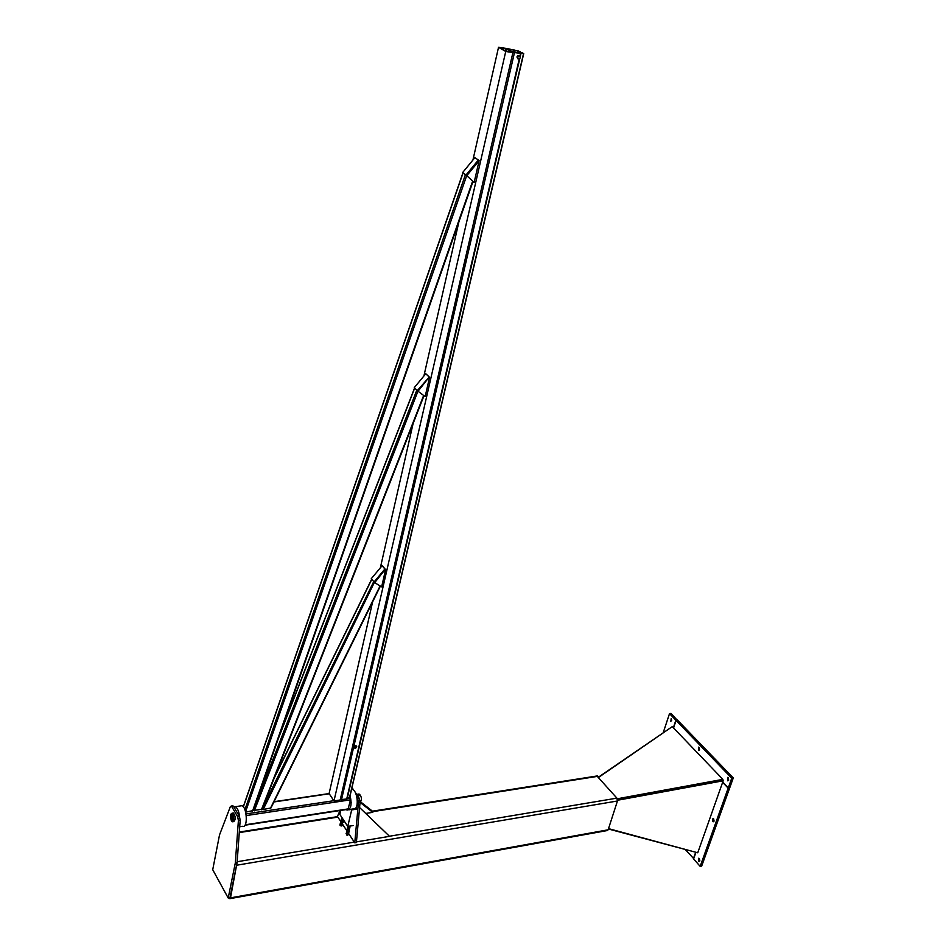 <?xml version="1.0" encoding="UTF-8"?>
<svg xmlns="http://www.w3.org/2000/svg" width="946" height="946" viewBox="0 0 946 946"><rect width="100%" height="100%" fill="white"/><g stroke="black" fill="none" stroke-linecap="round" stroke-linejoin="round"><path stroke-width="1.42" d="M239.705 826.733L242.72 826.272C247.97 828.72 247.131 807.175 241.916 805.72L240.319 805.957M233.816 806.855L235.294 806.69C237.458 807.908 238.9 811.278 239.622 816.788M346.13 809.587L347.087 810.107C351.096 809.268 352.066 804.337 350.02 795.314M351.569 789.366L352.432 789.449C356.855 790.336 359.125 805.531 355.282 808.605M245.026 825.208L347.998 809.303L350.528 799.819L349.701 797.372M512.058 52.018L506.548 48.825L507.198 48.542L520.158 51.545L507.6 48.778L512.779 52.125L520.324 53.39L522.878 53.461L522.168 52.692L523.729 53.615L512.034 52.148M340.264 799.63L346.697 799.015L349.606 797.242M519.047 53.213L519.449 51.439M519.744 53.319L520.158 51.545M521.27 53.414L521.459 52.598M466.827 175.649L479.125 160.678L466.484 175.4L474.147 182.436L466.484 175.4L478.782 160.442L478.333 160.016L466.035 174.975L462.653 172.539L474.904 157.615L478.333 160.016M479.125 160.678L474.147 182.436M462.653 172.539L466.035 174.975M429.567 377.3L425.156 396.611L418.037 391.242L429.259 377.005L417.73 390.946L429.259 377.005L417.292 390.615L414.253 387.659L425.759 373.765L428.822 376.674M418.037 391.242L417.292 390.615M429.259 377.005L426.197 374.096M385.59 569.61L381.64 586.863L374.711 582.653L385.306 569.279L374.439 582.322L371.258 578.727L382.101 565.72L384.88 569.019L374.001 582.062M262.03 809.197L263.189 809.504L374.439 582.322L384.88 569.019M385.306 569.279L382.527 565.98M514.92 52.633L517.226 52.952M516.138 52.468L514.293 51.663L512.921 52.196M520.004 56.074L520.265 56.914L518.03 55.566L519.342 56.015L518.065 56.606L518.55 55.873M517.462 57.257L518.065 56.606L517.722 58.096L518.645 58.995L516.942 56.961L517.852 58.853M518.03 55.566L516.942 56.961M518.645 58.995L519.922 58.404L520.265 56.914L519.922 58.404L518.645 58.995M356.465 745.968L354.821 745.625L353.946 746.713L354.715 748.144L354.785 746.749L354.561 747.754L355.4 748.132L354.715 748.144M356.476 747.506L355.4 748.132L356.713 746.5L356.476 747.506M355.873 746.122L354.785 746.749L355.873 746.122M498.53 47.3L505.684 48.329L500.812 48.187L505.188 50.753L512.921 52.527L505.732 51.498L498.53 47.3L472.929 160.028M512.921 52.527L340.182 799.997L333.997 800.931L329.102 793.564L372.618 601.881M380.351 567.813L413.118 423.489M423.903 376L458.893 221.872M333.997 800.931L505.732 51.498M466.638 175.542L463.327 173.118M245.629 812.129L253.138 810.592L473.012 181.455M417.86 391.065L414.726 388.12M253.173 810.509L262.007 809.279L423.997 395.735M374.51 582.405L371.648 579.2M263.189 809.504L270.97 807.955L380.398 586.106M617.513 799.524L722.803 780.154L617.513 799.524M598.806 777.257L672.263 726.623L722.874 779.362L723.17 780.805L697.734 852.784L608.515 828.625M722.874 779.362L617.289 798.779M598.629 777.056L671.684 727.025M608.396 828.992L697.096 852.606M617.572 800.245L723.17 780.805M699.177 747.577L699.543 749.847L698.668 750.509L698.55 747.139L699.555 749.823M728.29 787.829L729.827 787.569L733.28 777.931L677.596 720.213L676.083 720.426L731.731 778.191L728.29 787.829L722.744 782.023M733.28 777.931L731.731 778.191M673.552 727.982L676.083 720.426M728.692 780.178L727.781 780.864L727.616 777.411L728.692 780.178M728.254 777.813L728.68 780.214M671.364 718.653L671.672 720.793M671.222 718.463L670.809 721.467L671.222 718.463M663.276 732.5L669.52 713.615L675.87 720.202L673.351 727.758M677.289 720.249L671.033 713.414L669.52 713.615M677.383 719.989L675.87 720.202M693.714 858.637L685.59 849.875M695.57 852.571L693.394 858.708M713.639 818.787L714.088 821.081M712.61 821.424L712.977 818.361L713.225 821.79L712.61 821.424M700.17 866.382L701.684 866.075L729.709 787.888L728.172 788.148L700.17 866.382L693.607 858.956L695.842 852.653M699.401 858.684L699.863 860.884M698.408 861.25L698.716 858.235L699.035 861.629L698.408 861.25M722.626 782.342L728.172 788.148M230.138 898.617L607.226 830.564L608.136 829.808L617.454 800.99L616.91 798.14L596.95 775.992M237.044 862.811L230.505 897.86L229.819 898.676L229.145 897.849M359.586 807.529L389.527 836.335L356.441 841.881M365.735 813.442L372.771 812.342L372.156 810.935L360.769 802.042M372.771 812.342L360.059 802.409C362.105 800.009 361.916 797.265 359.492 794.167L359.35 795.078L359.196 794.226M351.64 789.059L352.87 788.869L351.817 788.302M340.075 810.521L337.426 816.433L340.82 821.601M342.523 824.179L346.898 830.86M348.601 833.45L354.762 842.827L356.382 842.555L360.095 801.948L359.314 798.341L357.694 798.59L358.475 802.196L360.095 801.948M352.87 788.869L353.993 790.525M355.27 792.393L359.314 798.341M354.762 842.827L358.475 802.196M357.694 798.59L356.926 797.454M230.327 806.702L231.191 806.063L231.794 806.678L237.671 816.717L238.404 820.501L235.329 862.858L228.211 898.026L212.72 869.717L219.519 834.904L230.327 806.702M228.211 898.026L229.961 897.707L237.103 862.563L240.178 820.229L239.444 816.445L233.567 806.418L232.48 805.874M237.103 862.563L235.329 862.858M231.628 820.016C230.576 816.93 230.706 815.062 232.007 814.4C233.662 817.072 233.745 819.153 232.255 820.643L231.628 820.016M231.451 820.939L232.302 821.814C234.348 819.768 234.241 816.906 231.959 813.229C230.174 814.139 229.996 816.717 231.451 820.939M231.959 813.229L233.437 813.004C235.72 816.682 235.826 819.543 233.78 821.589L232.953 821.719M231.687 819.756L231.77 814.683C233.556 817.167 233.627 818.988 231.983 820.158L231.687 819.756M359.657 794.912L358.877 795.953L357.304 795.054L357.777 794.191L356.748 794.569M359.35 795.078L358.475 795.208L359.35 795.078M358.652 794.061L357.777 794.191L358.652 794.061M357.694 794.77L358.475 795.208L357.694 794.77M353.165 825.539L347.761 826.402L339.839 814.388L340.773 810.415M357.091 809.09L351.675 809.93L347.761 826.402L352.716 825.633M356.63 808.392L351.203 809.232L351.675 809.93M348.968 809.823L351.203 809.232M346.059 833.296L347.028 835.176M348.506 833.296L348.4 834.029L348.506 833.296M347.087 835.2L348.767 833.804M347.974 834.419L346.354 833.651L348.4 834.029L347.785 835.235M346.425 834.987L346.614 834.159M346.697 833.414L348.104 833.355M347.123 832.042L346.957 830.813L347.821 832.09L348.897 831.912L347.123 832.042L346.922 832.87L348.282 833.119L349.275 831.688M348.483 832.303L348.282 833.119M346.555 831.179L346.922 832.87M340.548 824.888L340.052 825.361L339.992 824.037M342.31 824.758L341.234 824.924L342.428 824.037L342.31 824.758M342.026 824.096L340.666 823.954M341.896 825.137L342.085 825.74L342.689 824.545M341.707 825.964L340.347 825.704M343.185 822.441L341.376 823.789L340.477 821.932M342.807 822.653L340.785 822.263L342.807 822.653M342.393 823.032L342.085 824.262M341.045 822.784L340.844 823.599M342.594 822.133L341.34 822.571L342.89 822.287M246.007 813.915L333.843 800.694M347.714 798.613L350.28 798.223M246.244 815.582L350.528 799.819M245.262 824.794L348.412 808.865M273.938 801.96L329.255 793.789M506.027 51.096L506.548 48.825M513.418 51.9L513.926 49.7M517.273 52.964L517.829 50.552M517.474 52.988L518.018 50.623M341.482 799.808L514.435 52.74M346.697 799.015L519.224 59.054M519.922 56.027L520.489 53.603M347.111 798.897L519.815 58.534M520.229 56.76L520.95 53.65M349.441 797.797L523.505 53.709M513.063 52.101L513.631 49.653M505.188 50.753L505.684 48.589M505.365 50.848L505.885 48.601M243.359 806.891L462.949 173.272M244.896 809.752L465.314 174.975M245.558 811.834L466.709 175.613M252.535 811.1L472.645 181.112M277.864 739.831L414.561 388.428M254.368 807.08L416.678 390.497M254.308 810.84L417.966 391.171M261.403 809.776L423.654 395.463M274.245 778.026L371.695 579.508M262.669 807.588L373.623 581.849M270.367 808.428L380.103 585.929M597.978 776.299L372.488 811.692M337.876 817.119L239.279 832.586M616.91 798.14L389.433 836.24M354.301 842.117L237.162 861.735M617.454 800.99L237.15 865.152M608.136 829.808L230.505 897.86M231.794 806.678L233.567 806.418M238.404 820.501L240.178 820.229M239.444 816.445L237.671 816.717M235.294 806.69L241.916 805.72M352.432 789.449L351.522 789.579M350.871 809.528L348.826 809.847M329.102 793.564L274.068 801.676M243.465 806.193L242.803 806.288M506.347 48.672L505.803 51.025M523.706 53.697L349.677 797.419M514.293 51.663L515.653 52.456M505.98 48.577L505.46 50.883M243.264 806.784L462.831 173.165M279.165 736.13L414.454 388.286M274.943 776.228L371.601 579.33M239.314 832.042L337.568 816.635M372.275 811.195L597.387 775.921M231.191 806.063L232.953 805.803M351.179 802.551L349.843 802.752M349.937 826.083L348.625 831.605M347.407 830.399L348.897 830.493L347.655 831.617L347.028 830.635M349.062 831.227C347.348 832.031 346.78 831.83 347.359 830.6M348.802 830.848L347.336 830.718M348.979 830.139L347.489 830.044C345.124 830.281 349.819 832.279 348.991 830.091M349.086 829.855L347.572 829.689C347.596 831.061 348.104 831.073 349.074 829.737M347.655 829.346C345.219 830.198 350.576 831.215 349.157 829.382M347.75 828.992C345.385 829.216 350.079 831.227 349.24 829.027M347.832 828.637C345.515 828.838 349.996 830.931 349.322 828.672M347.915 828.282C345.562 828.495 350.209 830.529 349.405 828.318M347.998 827.927C345.55 828.613 350.682 829.949 349.488 827.963M348.081 827.573C347.974 828.956 348.471 828.968 349.571 827.608L347.998 827.785M349.665 827.372L348.163 827.206C345.728 828.105 351.132 829.039 349.665 827.253M348.246 826.863C346 826.946 350.233 829.264 349.748 826.899L348.163 827.064M348.329 826.508C345.952 826.816 350.789 828.672 349.831 826.544L348.341 826.497M350.15 826.047C349.76 827.111 349.062 827.218 348.045 826.39C348.435 827.514 349.05 827.443 349.914 826.189M349.925 826.307L348.329 826.355L350.304 826.024M348.814 826.26L350.245 826.035M350.008 826.071L348.719 826.272M349.5 828.081L347.915 828.14M349.417 828.436L347.832 828.495M349.334 828.791L347.738 828.85M349.251 829.145L347.655 829.204M349.169 829.5L347.572 829.559M340.773 823.528L340.619 824.143M342.913 820.761L342.547 822.346M340.962 821.317C341.683 822.689 342.275 822.76 342.736 821.495M341.305 821.258L341.34 822.571M341.21 821.636L342.606 822.169M341.435 820.69L342.83 821.27C342.18 822.393 341.731 822.204 341.447 820.655M341.518 820.336L342.89 820.88C344.888 821.826 339.567 822.027 341.53 820.3M341.601 819.981L342.996 820.56C344.947 821.566 339.472 821.577 341.612 819.946M341.683 819.626L343.055 820.17C344.935 821.459 339.531 821.022 341.695 819.603M341.766 819.271L343.161 819.851C344.994 821.163 339.519 820.549 341.778 819.248M343.457 819.863C341.932 820.489 341.4 820.158 341.861 818.893M343.433 819.839C341.624 819.969 341.116 819.532 341.944 818.538L342.949 819.094M343.315 819.65L342.026 818.184M343.126 819.378L342.286 818.101M342.901 819.035L341.967 817.604M342.629 818.621L342.251 818.03M342.724 821.577L341.246 821.329M342.097 817.864L342.689 818.692M341.825 818.858L343.15 819.402M341.849 818.917L343.268 819.579"/></g></svg>
